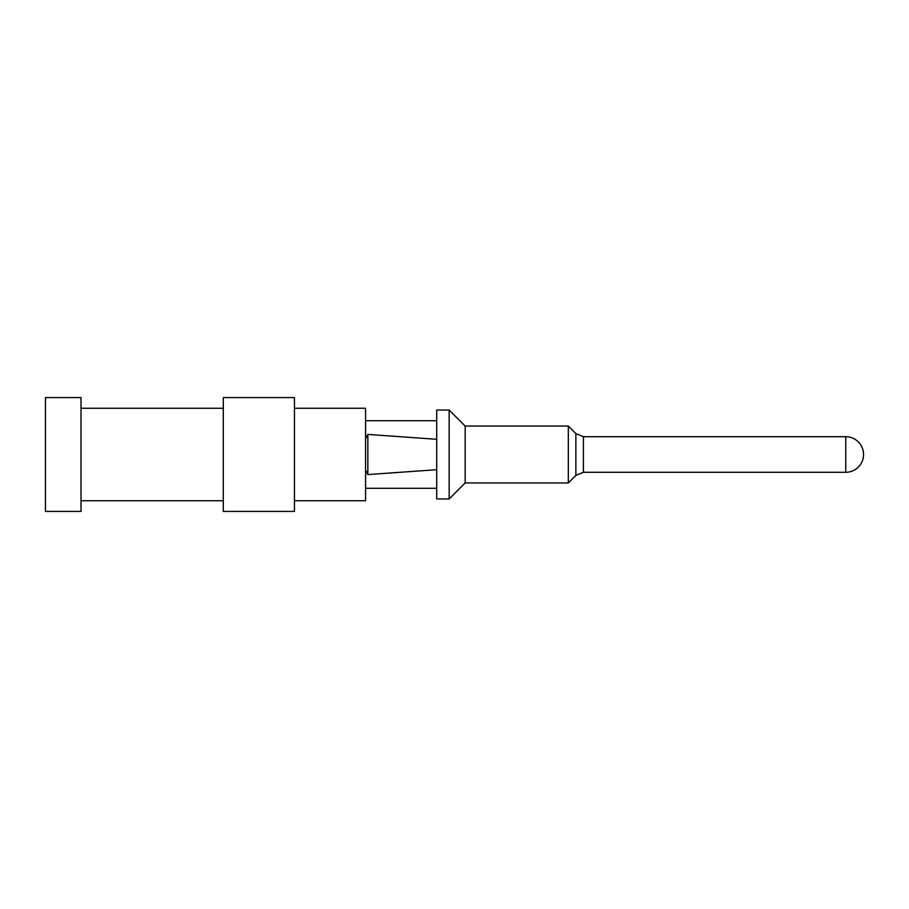 <?xml version="1.0" encoding="UTF-8"?>
<svg xmlns="http://www.w3.org/2000/svg" width="909" height="909" viewBox="0 0 909 909"><rect width="100%" height="100%" fill="white"/><g stroke="black" fill="none" stroke-linecap="round" stroke-linejoin="round"><path stroke-width="1.36" d="M568.318 482.952L568.318 426.048L465.169 426.048L465.169 482.952L568.318 482.952L575.863 475.407L575.863 433.593L568.318 426.048M436.718 410.039L436.718 498.961L449.16 498.961L449.16 410.039L436.718 410.039M294.436 500.745L365.577 500.745L365.577 408.255L294.436 408.255M223.296 511.415L223.296 397.585L294.436 397.585L294.436 511.415L223.296 511.415M45.45 397.585L45.45 511.415L81.015 511.415L81.015 397.585L45.45 397.585M365.577 438.831L367.85 434.422L436.718 439.297M365.577 470.169L367.85 474.578L367.85 434.422M367.85 474.578L436.718 469.703M583.419 436.718L583.419 472.282L845.768 472.282L845.768 436.718L583.419 436.718L575.863 433.593M365.577 488.292L436.718 488.292M365.577 420.708L436.718 420.708M81.015 500.745L223.296 500.745M81.015 408.255L223.296 408.255M465.169 426.048L449.16 410.039M465.169 482.952L449.16 498.961M845.768 472.282A17.782 17.782 0 0 0 863.55 454.5A17.782 17.782 0 0 0 845.768 436.718M583.419 472.282L575.863 475.407"/></g></svg>
